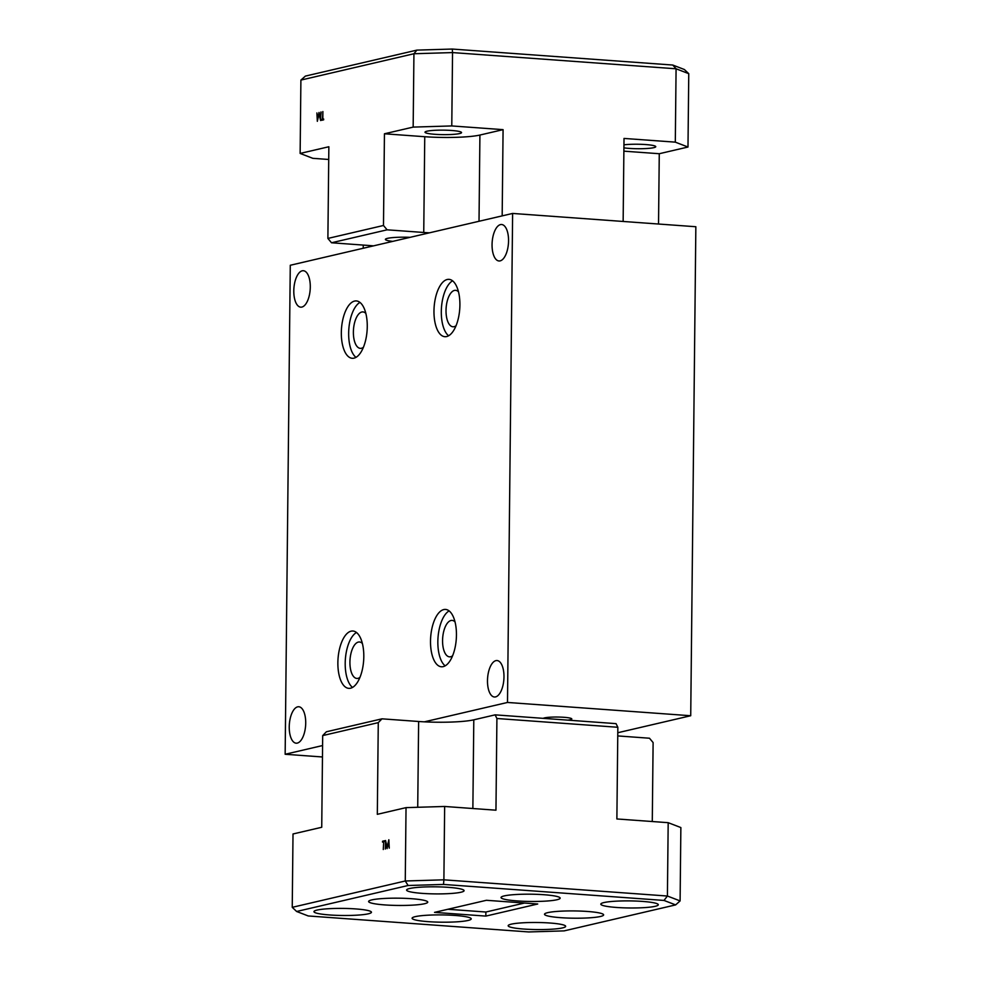 <?xml version="1.0" encoding="UTF-8"?>
<svg xmlns="http://www.w3.org/2000/svg" width="981" height="981" viewBox="0 0 981 981"><rect width="100%" height="100%" fill="white"/><g stroke="black" fill="none" stroke-linecap="round" stroke-linejoin="round"><path stroke-width="1.47" d="M363.399 347.299A18.271 8.167 94.1 0 1 360.297 348.365A18.271 8.167 94.1 0 1 353.381 332.069A18.271 8.167 94.1 0 1 362.945 311.921A18.271 8.167 94.1 0 1 365.852 313.417M367.262 326.587A28.743 12.839 -85.9 0 0 356.373 300.934A28.743 12.839 -85.9 0 0 341.327 332.633A28.743 12.839 -85.9 0 0 352.216 358.286A28.743 12.839 -85.9 0 0 367.262 326.587M359.953 302.406A28.743 12.839 -85.9 0 0 348.66 333.16A28.743 12.839 -85.9 0 0 355.968 357.342M359.941 677.38A18.271 8.167 94.1 0 1 356.851 678.447A18.271 8.167 94.1 0 1 349.923 662.138A18.271 8.167 94.1 0 1 359.487 641.991A18.271 8.167 94.1 0 1 362.394 643.499M363.804 656.669A28.743 12.839 -85.9 0 0 352.915 631.016A28.743 12.839 -85.9 0 0 337.869 662.715A28.743 12.839 -85.9 0 0 348.758 688.355A28.743 12.839 -85.9 0 0 363.804 656.669M356.495 632.487A28.743 12.839 -85.9 0 0 345.202 663.242A28.743 12.839 -85.9 0 0 352.51 687.423M452.584 655.786A18.271 8.167 94.1 0 1 449.494 656.853A18.271 8.167 94.1 0 1 442.566 640.556A18.271 8.167 94.1 0 1 452.131 620.409A18.271 8.167 94.1 0 1 455.037 621.905M456.447 635.075A28.743 12.839 -85.9 0 0 445.558 609.434A28.743 12.839 -85.9 0 0 430.512 641.12A28.743 12.839 -85.9 0 0 441.401 666.773A28.743 12.839 -85.9 0 0 456.447 635.075M449.139 610.893A28.743 12.839 -85.9 0 0 437.845 641.66A28.743 12.839 -85.9 0 0 445.153 665.841M456.042 325.717A18.271 8.167 94.1 0 1 452.94 326.783A18.271 8.167 94.1 0 1 446.024 310.474A18.271 8.167 94.1 0 1 455.589 290.327A18.271 8.167 94.1 0 1 458.495 291.823M459.905 304.993A28.743 12.839 -85.9 0 0 449.016 279.352A28.743 12.839 -85.9 0 0 433.97 311.038A28.743 12.839 -85.9 0 0 444.859 336.691A28.743 12.839 -85.9 0 0 459.905 304.993M452.597 280.811A28.743 12.839 -85.9 0 0 441.303 311.578A28.743 12.839 -85.9 0 0 448.611 335.76M293.797 290.866A18.271 8.167 94.1 0 1 303.362 270.719A18.271 8.167 94.1 0 1 310.29 287.016A18.271 8.167 94.1 0 1 300.726 307.163A18.271 8.167 94.1 0 1 293.797 290.866M487.483 680.691A18.271 8.167 94.1 0 1 497.06 660.544A18.271 8.167 94.1 0 1 503.976 676.853A18.271 8.167 94.1 0 1 494.412 697A18.271 8.167 94.1 0 1 487.483 680.691M289.236 726.896A18.271 8.167 94.1 0 1 298.8 706.749A18.271 8.167 94.1 0 1 305.716 723.046A18.271 8.167 94.1 0 1 296.152 743.193A18.271 8.167 94.1 0 1 289.236 726.896M492.057 244.661A18.271 8.167 94.1 0 1 501.622 224.514A18.271 8.167 94.1 0 1 508.55 240.823A18.271 8.167 94.1 0 1 498.973 260.971A18.271 8.167 94.1 0 1 492.057 244.661M567.864 720.14A14.372 1.766 -179.4 0 0 571.788 718.963A14.372 1.766 -179.4 0 0 563.903 717.295A14.372 1.766 -179.4 0 0 543.278 718.35M322.577 745.548L285.152 754.266L290.278 265.262L512.622 213.441L695.848 226.734L690.722 715.738L507.496 702.457L424.332 721.832M322.467 756.976L285.152 754.266M690.722 715.738L617.785 732.733M512.622 213.441L507.496 702.457M410.144 237.328A19.706 2.428 -179.4 0 0 385.398 239.413A19.706 2.428 -179.4 0 0 392.756 241.375M623.941 144.832A18.271 2.244 0.6 0 1 645.743 144.563A18.271 2.244 0.6 0 1 655.762 146.672A18.271 2.244 0.6 0 1 629.25 148.401A18.271 2.244 0.6 0 1 623.916 147.849M435.037 134.311A18.271 2.244 0.6 0 1 425.006 132.202A18.271 2.244 0.6 0 1 451.518 130.473A18.271 2.244 0.6 0 1 461.548 132.582A18.271 2.244 0.6 0 1 435.037 134.311M322.81 119.167L323.644 118.971L323.644 119.841L321.609 120.307L322.467 119.241L322.884 111.552L322.81 119.167L323.644 119.228M300.897 80.086L305.373 76.101L416.864 50.117L452.253 49.05L672.758 65.04L676.081 68.793L688.76 73.673L687.988 147.027L675.308 142.147L676.081 68.793L452.548 52.582L451.775 125.936L413.16 127.101L413.933 53.747L300.897 80.086L300.137 153.441L328.856 146.745L327.887 238.432L383.485 225.483L387.103 229.824L423.743 232.472A41.067 5.052 -179.4 0 0 429.457 232.828M413.16 127.101L384.442 133.784L383.485 225.483M320.861 112.018L320.603 120.553L319.033 113.968L317.329 121.313L316.9 112.938L317.55 118.885L319.009 112.447L320.419 118.223L321.192 112.042M300.137 153.441L312.816 158.321L328.721 159.474M452.253 49.05L452.548 52.582L413.933 53.747L416.864 50.117M672.758 65.04L684.37 69.516L688.76 73.673M384.442 133.784L424.748 136.715A41.067 5.052 -179.4 0 0 479.917 135.047L503.081 129.651L451.775 125.936M503.081 129.651L502.174 215.881M675.308 142.147L624.014 138.431L623.143 221.461M623.879 151.16L659.269 153.723L687.988 147.027M659.269 153.723L658.533 224.024M363.252 245.078L363.215 248.267M387.103 229.824L331.517 242.773L327.887 238.432M373.442 245.875A41.067 5.052 -179.4 0 0 368.157 245.434L331.517 242.773M323.644 119.584L321.621 119.437M323.644 119.326L322.467 119.241M543.94 894.721A29.565 3.642 -179.4 0 0 501.033 897.517A29.565 3.642 -179.4 0 0 517.257 900.938A29.565 3.642 -179.4 0 0 560.163 898.142A29.565 3.642 -179.4 0 0 543.94 894.721M455 915.445A29.565 3.642 -179.4 0 0 412.094 918.253A29.565 3.642 -179.4 0 0 428.317 921.662A29.565 3.642 -179.4 0 0 471.223 918.866A29.565 3.642 -179.4 0 0 455 915.445M587.411 911.459A29.565 3.642 -179.4 0 0 544.504 914.267A29.565 3.642 -179.4 0 0 560.727 917.676A29.565 3.642 -179.4 0 0 603.634 914.881A29.565 3.642 -179.4 0 0 587.411 911.459M411.517 898.706A29.565 3.642 -179.4 0 0 368.611 901.502A29.565 3.642 -179.4 0 0 384.834 904.923A29.565 3.642 -179.4 0 0 427.741 902.128A29.565 3.642 -179.4 0 0 411.517 898.706M642.53 901.416A28.743 3.532 -179.4 0 0 600.813 904.139A28.743 3.532 -179.4 0 0 616.583 907.462A28.743 3.532 -179.4 0 0 658.3 904.74A28.743 3.532 -179.4 0 0 642.53 901.416M448.305 887.339A28.743 3.532 -179.4 0 0 406.6 890.049A28.743 3.532 -179.4 0 0 422.37 893.384A28.743 3.532 -179.4 0 0 464.087 890.662A28.743 3.532 -179.4 0 0 448.305 887.339M355.662 908.921A28.743 3.532 -179.4 0 0 313.957 911.643A28.743 3.532 -179.4 0 0 329.726 914.966A28.743 3.532 -179.4 0 0 371.443 912.244A28.743 3.532 -179.4 0 0 355.662 908.921M549.887 923.011A28.743 3.532 -179.4 0 0 508.17 925.733A28.743 3.532 -179.4 0 0 523.94 929.056A28.743 3.532 -179.4 0 0 565.657 926.334A28.743 3.532 -179.4 0 0 549.887 923.011M447.9 909.264L485.902 912.023L524.418 903.047M383.363 841.906L382.516 842.103L382.529 841.232L384.552 840.754L383.706 841.821L383.277 849.521L383.706 841.931M378.274 722.641L322.688 735.591L326.391 731.777L381.977 718.828L378.274 722.641L377.317 814.328L406.036 807.633L444.651 806.468L443.89 879.822L667.411 896.033L668.184 822.679L680.863 827.559L680.103 900.914L675.627 904.899L664.002 900.435L443.51 884.433L408.121 885.5L296.63 911.484L308.242 915.96L528.747 931.95L564.136 930.883L675.627 904.899M296.63 911.484L292.24 907.327L293.012 833.973L321.731 827.277L322.688 735.591M292.24 907.327L405.263 880.987L406.036 807.633M385.312 849.043L385.558 840.521L387.127 847.106L388.844 839.748L389.261 848.124L388.611 842.188L387.078 848.639L385.741 842.838L385.312 849.043M664.002 900.435L667.411 896.033L680.103 900.914M408.121 885.5L405.263 880.987L443.89 879.822L443.51 884.433M485.84 916.095L434.534 912.379L486.417 900.288L537.723 904.004L485.84 916.095L485.877 912.023M652.279 821.526L653.113 742.568L649.483 738.227L617.748 735.922M668.184 822.679L616.877 818.963L617.846 727.277L496.913 718.497L495.111 714.855L473.798 719.821A41.067 5.052 0.6 0 1 418.629 721.489L381.977 718.828M444.651 806.468L495.957 810.196L496.913 718.497M495.111 714.855L616.031 723.635L617.846 727.277M384.552 841.367L382.529 841.232M479.917 135.047L479.022 221.277M424.748 136.715L423.743 232.472M417.722 807.277L418.629 721.489M472.867 808.516L473.798 719.821"/></g></svg>

